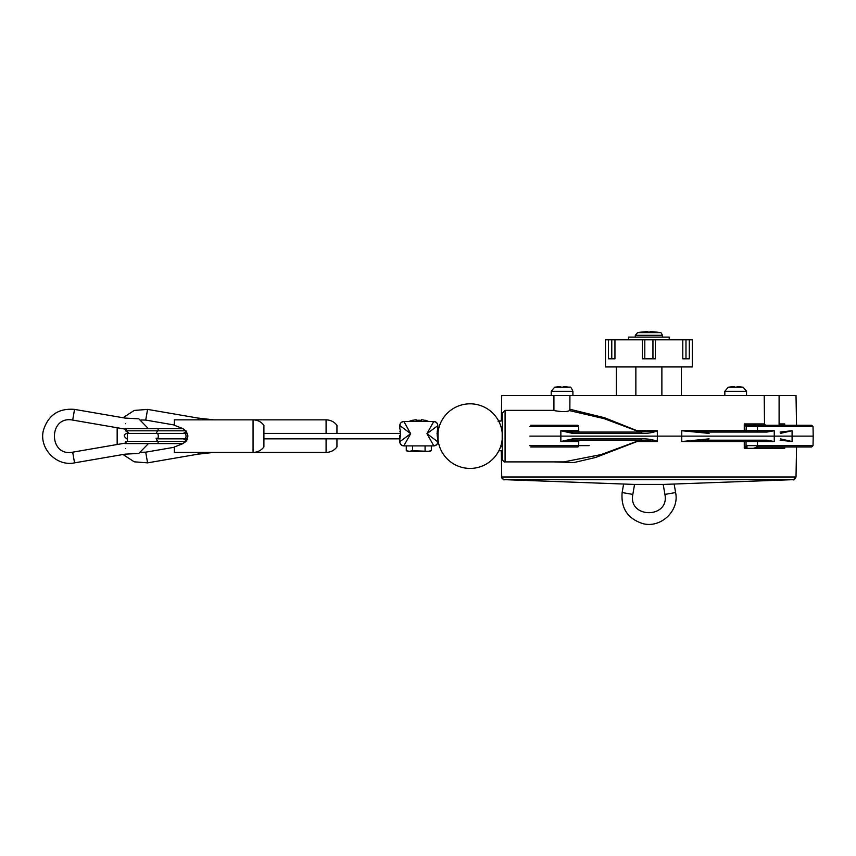 <?xml version="1.0" encoding="UTF-8"?>
<svg xmlns="http://www.w3.org/2000/svg" width="856" height="856" viewBox="0 0 856 856"><rect width="100%" height="100%" fill="white"/><g stroke="black" fill="none" stroke-linecap="round" stroke-linejoin="round"><path stroke-width="1.28" d="M779.099 425.272L779.099 395.429L796.016 395.429L569.925 395.429L569.861 409.243L604.475 417.717L640.502 432.055M560.701 386.655L560.701 386.655A44.063 44.063 0 0 0 555.277 387.158L555.277 387.137A44.084 44.084 0 0 0 554.592 387.254L569.529 387.254C570.267 386.409 571.401 387.747 572.91 391.267L572.91 395.429L501.723 395.429L501.284 420.938L501.723 395.429L553.918 395.429L553.918 410.356L505.083 410.356L502.376 413.063L502.376 459.19C503.2 461.416 504.098 462.326 505.083 461.898L505.083 410.356M639.978 432.055L604.122 418.638L569.422 410.591L569.861 409.243M709.1 433.393L681.718 430.729L681.74 436.121L657.365 436.121L657.28 430.729L636.629 430.729M784.642 425.239L784.717 423.945L784.749 425.261M556.154 410.966C547.455 408.975 564.511 413.523 569.422 410.591M640.502 440.198L595.648 457.457L573.916 462.561L553.8 461.898M563.762 461.898L601.105 454.6L639.978 440.198M780.083 432.055L792.078 430.729L792.1 436.121L813.2 436.121L813.029 426.609L770.989 426.609M784.749 446.993L784.717 448.309L753.387 448.309L757.988 446.982L756.244 446.982M784.631 425.004L784.77 425.261A1.359 0.749 -78.8 0 1 784.813 425.272A1.359 0.749 -78.8 0 0 784.706 425.25L784.717 423.945L779.099 423.945M569.925 395.429L764.215 395.429L764.515 423.945L753.387 423.945L756.244 425.272L783.754 425.272M780.383 433.393L792.078 430.729M771.748 425.272L811.681 425.272L813.029 426.609M802.35 446.982L769.79 446.982M709.1 438.861L681.718 441.525L746.047 441.525A1.359 0.899 90 0 0 745.148 440.198A1.359 0.877 -90 0 0 744.271 441.525L689.412 441.525L698.721 440.198L766.89 440.198L774.252 441.525L757.464 441.525A1.359 0.899 90 0 0 756.565 440.198M780.383 438.861L792.078 441.525L792.1 436.121M708.8 432.055L681.718 430.729L774.252 430.729L774.263 436.121L791.19 436.121M708.8 440.198L681.718 441.525L681.74 436.121M784.706 446.993L784.77 446.993A1.359 0.749 78.8 0 0 784.813 446.982A1.359 0.749 78.8 0 1 784.706 446.993L784.717 448.309L784.77 446.993M780.083 440.198L792.078 441.525M770.989 445.644L813.029 445.644L811.681 446.982L771.748 446.982M635.858 366.946L635.858 395.429M661.881 366.946L661.881 395.429M644.803 339.811L642.375 339.811L642.375 358.803L655.375 358.803L655.375 339.811L644.803 339.811L644.803 358.803M652.946 358.803L652.946 339.811M642.375 339.811L614.95 339.811L614.95 358.803L608.456 358.803L608.456 339.811L605.47 339.811L605.47 366.946L692.279 366.946L692.279 339.811L655.375 339.811M682.788 339.811L682.788 358.803L689.294 358.803L689.294 339.811M614.95 339.811L608.456 339.811M611.773 358.803L611.773 339.811M685.977 358.803L685.977 339.811M728.221 387.254A44.084 44.084 0 0 1 728.905 387.137L728.905 387.158A44.063 44.063 0 0 1 734.33 386.655L734.33 387.158A43.56 43.56 0 0 1 737.048 387.158L737.048 386.655A44.063 44.063 0 0 1 742.473 387.158L742.473 387.137A44.084 44.084 0 0 1 743.158 387.254L728.221 387.254L724.839 391.267L746.539 391.267L743.158 387.254M560.701 387.158A43.56 43.56 0 0 1 563.419 387.158L563.419 386.655A44.063 44.063 0 0 1 568.844 387.158L568.844 387.137A44.084 44.084 0 0 1 569.529 387.254M628.529 339.811L628.529 337.104L669.221 337.104L669.221 339.811M647.521 331.7L647.521 331.7A68.491 68.491 0 0 0 642.086 332.032L642.086 332.032A68.501 68.501 0 0 0 637.57 332.62L660.169 332.62A68.501 68.501 0 0 0 655.653 332.01L655.653 332.01A68.491 68.491 0 0 0 650.228 331.7L650.228 331.7M647.521 332.032A68.17 68.17 0 0 1 650.228 332.032M637.57 332.62L635.312 335.295L635.312 337.104M187.475 433.414L184.8 433.414A2.718 1.359 -90 0 1 184.8 433.414L184.746 433.414A2.718 1.295 90 0 1 186.041 436.121A2.718 1.295 90 0 1 184.746 438.839L184.8 438.839A2.718 1.359 -90 0 1 184.768 438.839L187.475 438.839L186.619 440.573A10.85 5.425 0 0 1 183.43 438.839M437.983 438.839L437.801 441.824A4.066 4.066 0 0 1 433.735 445.89L403.893 445.89A4.066 4.066 0 0 1 399.827 441.824L399.827 438.839L263.905 438.839M125.575 448.565C126.667 441.322 126.667 441.322 125.575 448.565C124.858 455.756 124.858 455.756 125.575 448.565M125.575 423.677C124.858 416.498 124.858 416.498 125.575 423.677C126.667 430.932 126.667 430.932 125.575 423.677M502.194 436.121L502.194 439.513A32.282 32.282 0 0 1 437.983 439.513L437.983 432.729A32.282 32.282 0 0 1 502.194 432.729L502.194 436.121M336.943 433.414L336.943 425.272C334.172 421.773 330.555 419.964 326.083 419.847L253.055 419.847L253.055 452.407L174.378 452.407L174.378 446.982L182.756 443.708C189.518 438.668 189.518 433.607 182.756 428.546L174.378 425.272L174.378 419.847L253.055 419.847C257.517 419.954 261.134 421.773 263.905 425.272L263.905 446.982C261.134 450.481 257.517 452.289 253.055 452.407L326.083 452.407C330.555 452.289 334.172 450.481 336.943 446.982L336.943 438.839M184.65 442.67L187.592 438.475M399.827 439.107L399.827 435.586L400.48 435.586M437.149 435.586L437.801 435.586L437.801 439.107M399.827 428.257L399.827 425.55A4.066 4.066 0 0 1 403.893 421.473L433.735 421.473L426.951 433.682L433.735 445.719A4.066 4.013 -0 0 0 437.801 441.707L437.801 438.935C436.935 435.437 436.935 431.927 437.801 428.428L437.801 425.657L426.951 433.682L437.801 441.824M437.149 431.788L437.801 431.788L437.801 425.657A4.066 4.013 0 0 0 433.735 421.644M399.827 431.788L400.48 431.788M403.893 421.644A4.066 4.013 -0 0 0 399.827 425.657L399.827 428.428C400.694 431.938 400.694 435.437 399.827 438.935L399.827 441.707L410.677 433.682L403.893 421.473A4.066 4.066 0 0 0 399.827 425.55L410.677 433.682L403.893 445.719A4.066 4.013 180 0 1 399.827 441.707M437.801 431.788L437.801 428.257M433.735 421.473A4.066 4.066 0 0 1 437.801 425.55A4.066 4.066 0 0 0 433.735 421.473M125.543 428.663L183.056 428.663M184.746 438.839L157.001 438.839A2.718 1.295 90 0 0 158.296 436.121A2.718 1.295 90 0 0 157.001 433.414L126.902 433.414L129.16 433.414L125.543 430.814L185.966 430.814M125.543 443.066L125.543 441.439L185.966 441.439M186.619 431.67A10.85 5.425 0 0 0 183.43 433.414M125.543 443.59L183.056 443.59M406.279 445.89L406.279 450.705L407.959 451.315L429.669 451.315L431.349 450.705L431.349 445.89M431.349 450.705L428.214 451.315L412.549 450.705L412.549 445.89M406.279 450.705L409.414 451.315L412.549 450.705M425.079 450.705L425.079 445.89M416.102 420.403L416.102 419.74L416.102 420.403A23.85 23.85 0 0 1 421.526 420.403L421.526 419.74A24.503 24.503 0 0 1 425.058 420.403L425.058 420.403M412.571 420.403L412.571 420.403A24.503 24.503 0 0 1 416.102 419.74M213.786 419.847L198.078 418.081L198.218 419.847M174.378 447.239L145.723 452.171L147.564 462.861L198.078 454.161L198.218 452.407M502.376 426.363L500.856 426.363M502.376 450.78L498.855 450.78M498.117 421.548L501.242 420.938L498.577 420.938M633.911 484.41L504.345 479.66C503.874 480.377 502.996 479.488 501.734 476.995L501.274 450.941L501.734 476.995C501.06 477.562 501.937 478.45 504.345 479.66L793.405 479.66L504.345 479.66L633.911 484.41L663.839 484.41L793.405 479.66C793.78 480.451 794.657 479.563 796.016 476.995L793.405 479.66L663.839 484.41L633.911 484.41M789.692 425.272L747.192 425.272A1.359 0.899 90 0 0 746.293 426.609L757.507 426.609L757.464 430.729A1.359 0.899 90 0 1 756.565 432.055M774.252 430.729L766.89 432.055L698.721 432.055L689.412 430.729L744.271 430.729A1.359 0.877 -90 0 0 745.148 432.055A1.359 0.899 90 0 0 746.047 430.729L744.271 430.729L744.271 423.945L747.053 425.261A1.359 0.899 99 0 0 746.047 426.588L744.271 423.945L764.515 423.945L765.446 425.272M774.252 441.525L774.263 436.121L657.365 436.121L657.28 441.525L641.219 440.198L641.444 438.861C646.976 438.657 652.272 439.47 657.355 441.311M772.08 446.982L772.465 448.309L744.271 448.309L744.271 441.525L746.047 441.525L746.047 445.666L744.271 448.309L747.053 446.982A1.359 0.899 -99 0 1 746.047 445.666L746.293 445.644A1.359 0.899 -90 0 0 747.192 446.982L747.053 446.982M657.355 430.932C652.272 432.783 646.965 433.596 641.444 433.393L641.219 432.055L657.28 430.729M641.444 433.393L572.696 433.393L572.471 432.055L560.841 430.729L560.862 436.121L529.885 436.121M572.696 433.393L560.841 430.729L578.742 430.729L578.688 426.609L529.372 426.609M641.219 432.055L572.471 432.055M579.865 440.198A1.359 1.124 -90 0 0 578.742 441.525L560.841 441.525L572.471 440.198L572.696 438.861L560.841 441.525L560.862 436.121L657.365 436.121M783.754 446.982L758.405 446.982A1.359 0.899 -90 0 1 757.507 445.644L757.464 441.525L746.047 441.525M572.471 440.198L641.219 440.198M530.72 425.272L577.565 425.272A1.359 1.124 90 0 1 578.688 426.609M529.372 445.644L578.688 445.644A1.359 1.124 -90 0 1 577.565 446.982L530.72 446.982M789.692 446.982L758.405 446.982M796.016 476.995L501.734 476.995L796.016 476.995L796.54 446.982L796.016 476.995M572.91 391.267L551.211 391.267L554.592 387.254M660.169 332.62C660.532 332 661.292 332.888 662.437 335.295L635.312 335.295M126.474 442.905L72.696 452.171L74.536 462.861L125.04 454.161L138.8 453.434L148.43 443.59M126.474 429.348L72.696 420.082L74.536 409.393L125.04 418.081L138.8 418.819L148.43 428.663M158.103 428.663L158.103 430.814A5.425 2.718 -90 0 0 156.295 433.414M156.124 438.133A5.425 2.718 -90 0 0 158.103 441.439L158.103 443.59M198.078 418.081L147.564 409.393L145.723 420.082L174.378 425.015M326.083 419.847L326.083 433.414M326.083 438.839L326.083 452.407M502.376 446.704L500.589 446.704M663.197 484.41L664.919 494.404L675.609 492.564L674.143 484.036M634.553 484.41L632.83 494.404L622.141 492.564L623.607 484.036M657.28 441.525L636.629 441.525M791.051 426.609L757.507 426.609A1.359 0.899 90 0 1 758.405 425.272M579.865 432.055A1.359 1.124 90 0 1 578.742 430.729M572.696 438.861L641.444 438.861M746.293 426.609L746.047 430.729M746.293 445.644L791.051 445.644M589.142 445.644L578.688 445.644L578.742 441.525M796.016 395.429L796.54 425.272L796.016 395.429M563.911 461.898L505.083 461.898M648.869 484.41L663.732 484.41L648.869 484.41M813.029 445.644L813.2 436.121M681.43 366.946L681.43 395.429M616.32 366.946L616.32 395.429M746.539 395.429L746.539 391.267M724.839 395.429L724.839 391.267M551.211 395.429L551.211 391.267M662.437 337.104L662.437 335.295M157.001 433.414L184.746 433.414M437.983 433.414L437.02 433.414M400.619 433.414L263.905 433.414M126.902 433.414C123.392 434.484 123.392 436.293 126.902 438.839M127.715 443.59L134.221 443.59M127.715 428.663L134.221 428.663M74.536 409.393C58.743 408.098 48.396 414.978 43.495 430.033C38.552 448.02 56.293 466.788 74.536 462.861M72.696 420.082C48.343 415.246 48.343 457.008 72.696 452.171M125.543 430.814L125.543 429.188M428.621 421.473A24.653 24.653 0 0 0 425.058 420.243M412.571 420.243A24.653 24.653 0 0 0 409.008 421.473M198.078 454.161L213.786 452.407M147.564 462.861L134.232 461.812L123.018 454.515M117.165 444.51L117.165 427.743M123.018 417.739L134.232 410.441L147.564 409.393M145.723 452.171L140.951 452.278M127.351 440.722L127.351 431.531M140.951 419.975L145.723 420.082M622.141 492.564C620.846 508.346 627.726 518.693 642.781 523.605C660.768 528.537 679.536 510.797 675.609 492.564M632.83 494.404C627.994 518.757 669.756 518.757 664.919 494.404"/></g></svg>
